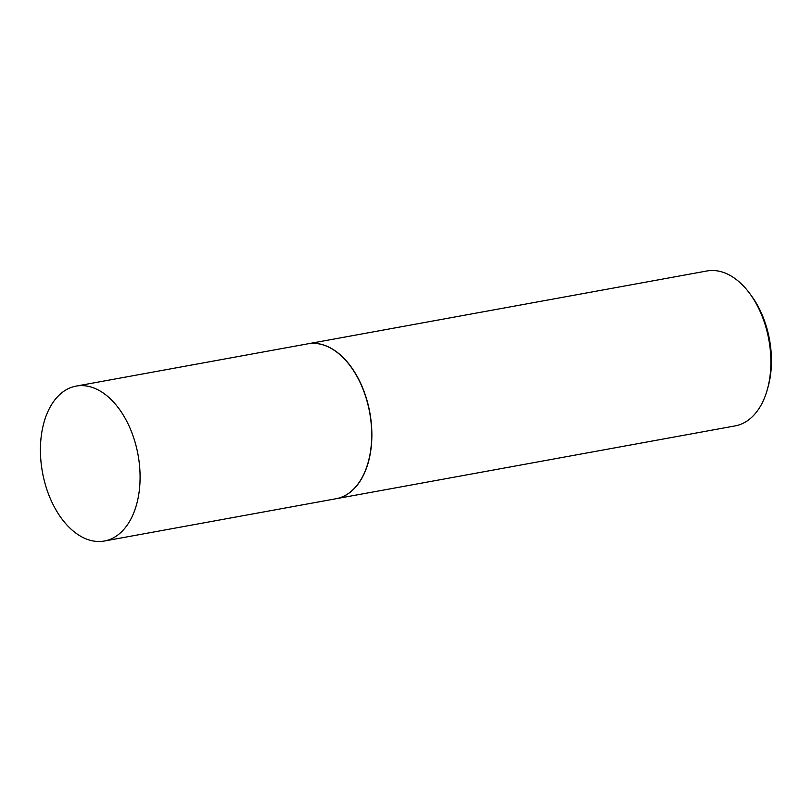 <?xml version="1.0" encoding="UTF-8"?>
<svg xmlns="http://www.w3.org/2000/svg" width="812" height="812" viewBox="0 0 812 812"><rect width="100%" height="100%" fill="white"/><g stroke="black" fill="none" stroke-linecap="round" stroke-linejoin="round"><path stroke-width="1.22" d="M68.157 526.318A78.734 48.578 79.7 0 1 40.6 443.423A78.734 48.578 79.7 0 1 76.115 386.106A78.734 48.578 79.7 0 1 112.35 400.803A78.734 48.578 79.7 0 1 139.908 483.698A78.734 48.578 79.7 0 1 104.393 541.015A78.734 48.578 79.7 0 1 68.157 526.318M76.115 386.106L307.738 343.841A78.734 48.578 79.7 0 1 343.973 358.539A78.734 48.578 79.7 0 1 371.531 441.434A78.734 48.578 79.7 0 1 336.006 498.741L104.393 541.015M307.819 343.821A78.734 48.578 79.7 0 1 307.89 343.811A78.734 48.578 79.7 0 1 344.126 358.508A78.734 48.578 79.7 0 1 371.683 441.403A78.734 48.578 79.7 0 1 336.168 498.71A78.734 48.578 79.7 0 1 336.087 498.73M307.89 343.811L706.917 270.985A78.734 48.578 79.7 0 1 743.153 285.682A78.734 48.578 79.7 0 1 749.75 293.528A78.734 48.578 79.7 0 1 767.299 389.669A78.734 48.578 79.7 0 1 735.185 425.894L336.168 498.71M749.75 293.528L751.384 295.751A74.734 46.111 79.7 0 1 768.04 387.009L767.299 389.669"/></g></svg>
